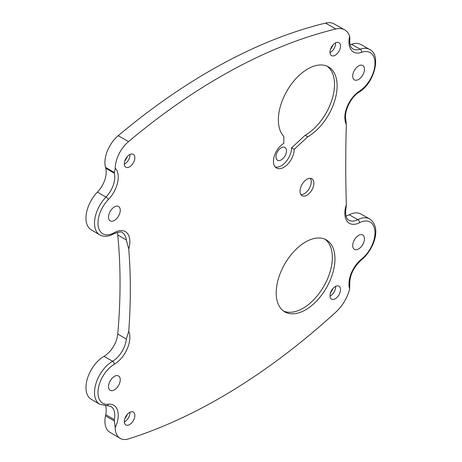 <?xml version="1.0" encoding="UTF-8"?>
<svg xmlns="http://www.w3.org/2000/svg" width="462" height="462" viewBox="0 0 462 462"><rect width="100%" height="100%" fill="white"/><g stroke="black" fill="none" stroke-linecap="round" stroke-linejoin="round"><path stroke-width="0.69" d="M117.233 232.328A19.681 11.365 -60 0 1 117.752 234.967A568.63 328.297 -60 0 1 117.752 334.026L126.305 339.044L128.742 331.271A568.503 328.228 120 0 0 128.742 248.978L126.305 240.003A19.577 11.302 120 0 0 122.39 232.733A19.577 11.302 120 0 0 122.366 232.721M344.635 29.851L334.199 23.972A28.991 16.736 120 0 0 325.508 23.1A586.249 338.473 120 0 0 209.944 70.842A586.249 338.473 120 0 0 118.185 135.689A24.099 13.912 120 0 0 105.503 167.308A586.931 338.865 -60 0 1 105.746 168.22L114.299 173.262L115.2 168.203A24.226 13.987 -60 0 1 128.534 141.586A586.376 338.548 -60 0 1 220.31 76.727A586.376 338.548 -60 0 1 335.903 28.973A29.118 16.811 -60 0 1 344.635 29.851A29.118 16.811 -60 0 1 349.659 36.215L349.855 38.225C349.399 44.075 350.45 47.644 353.008 48.943L353.049 48.966A19.577 11.302 120 0 0 360.21 49.168A25.641 14.807 -60 0 1 369.588 49.434L360.909 44.543A25.537 14.744 120 0 0 351.57 44.283A19.681 11.365 -60 0 1 350.121 44.71M349.659 288.946A22.02 12.711 -60 0 1 361.636 259.015A2.443 1.126 51.5 0 1 361.428 259.933C353.326 267.371 349.445 275.722 349.78 284.979L349.659 288.946A29.118 16.811 -60 0 1 335.903 312.069A586.376 338.548 -60 0 1 128.534 438.9A24.226 13.987 -60 0 1 120.143 438.357A24.226 13.987 -60 0 1 115.2 427.691L114.299 419.646A19.577 11.302 120 0 0 110.77 406.341A19.577 11.302 120 0 0 110.747 406.329L110.77 406.341M346.327 124.301A22.02 12.711 -60 0 1 359.523 91.06A2.443 1.328 57.3 0 1 359.118 92.123C350.837 96.991 343.901 111.585 345.801 119.323L346.327 124.301A1466.688 846.794 120 0 0 346.327 204.712L346.038 207.773C345.068 214.564 346.021 218.705 348.897 220.207L348.943 220.23A19.577 11.302 120 0 0 357.877 219.652A25.641 14.807 -60 0 1 369.588 218.901L360.909 214.016A25.537 14.744 120 0 0 349.249 214.766A19.681 11.365 -60 0 1 346.009 215.973M307.738 136.821A41.551 23.989 120 0 0 334.921 100.087A41.551 23.989 120 0 0 328.39 66.834A41.551 23.989 120 0 0 307.738 68.965A41.551 23.989 120 0 0 281.618 102.449A41.551 23.989 120 0 0 283.83 136.411L283.83 143.353A14.663 8.466 120 0 0 274.261 156.237A14.663 8.466 120 0 0 276.455 168.001A14.663 8.466 120 0 0 283.83 167.302A14.663 8.466 120 0 0 294.202 149.342L307.738 136.821L305.145 135.297A41.516 23.972 120 0 0 331.947 99.775A41.516 23.972 120 0 0 327.044 66.17M275.283 167.042A14.634 8.449 120 0 0 281.237 165.777A14.634 8.449 120 0 0 291.586 147.84L294.202 149.342M306.947 195.212A9.777 5.642 120 0 0 313.346 186.567A9.777 5.642 120 0 0 311.804 178.742A9.777 5.642 120 0 0 306.947 179.244A9.777 5.642 120 0 0 300.571 187.832A9.777 5.642 120 0 0 302.033 195.674A9.777 5.642 120 0 0 306.947 195.212M300.918 194.612A9.742 5.625 120 0 0 304.354 193.688A9.742 5.625 120 0 0 310.325 178.315M305.584 309.829A41.551 23.989 120 0 0 332.761 273.094A41.551 23.989 120 0 0 326.23 239.842A41.551 23.989 120 0 0 305.584 241.972A41.551 23.989 120 0 0 278.471 278.471A41.551 23.989 120 0 0 284.679 311.81A41.551 23.989 120 0 0 305.584 309.829M283.431 310.978A41.516 23.972 120 0 0 302.991 308.304A41.516 23.972 120 0 0 329.787 272.782A41.516 23.972 120 0 0 324.884 239.177M127.425 156.468A14.027 8.102 -60 0 1 124.775 161.053M127.425 414.206A14.027 8.102 -60 0 1 124.775 418.797M333.096 44.837A14.027 8.102 -60 0 1 330.446 49.422M333.096 288.357A14.027 8.102 -60 0 1 330.446 292.943M358.593 235.383A8.299 4.793 120 0 0 353.164 242.717A8.299 4.793 120 0 0 354.469 249.359A8.299 4.793 120 0 0 358.593 248.937A8.299 4.793 120 0 0 364.004 241.643A8.299 4.793 120 0 0 362.768 234.985A8.299 4.793 120 0 0 358.593 235.383M358.593 65.916A8.299 4.793 120 0 0 353.164 73.25A8.299 4.793 120 0 0 354.469 79.891A8.299 4.793 120 0 0 358.593 79.464A8.299 4.793 120 0 0 364.004 72.176A8.299 4.793 120 0 0 362.768 65.517A8.299 4.793 120 0 0 358.593 65.916M114.391 206.907A8.299 4.793 120 0 0 108.963 214.241A8.299 4.793 120 0 0 110.268 220.882A8.299 4.793 120 0 0 114.391 220.455A8.299 4.793 120 0 0 119.802 213.167A8.299 4.793 120 0 0 118.567 206.508A8.299 4.793 120 0 0 114.391 206.907M114.391 376.374A8.299 4.793 120 0 0 108.963 383.708A8.299 4.793 120 0 0 110.268 390.35A8.299 4.793 120 0 0 114.391 389.922A8.299 4.793 120 0 0 119.802 382.634A8.299 4.793 120 0 0 118.567 375.976A8.299 4.793 120 0 0 114.391 376.374M335.25 298.741A7.45 4.302 -60 0 1 331.502 299.099A7.45 4.302 -60 0 1 330.394 293.122A7.45 4.302 -60 0 1 335.25 286.579A7.45 4.302 -60 0 1 338.952 286.197A7.45 4.302 -60 0 1 340.124 292.157A7.45 4.302 -60 0 1 335.25 298.741M329.995 296.119A7.386 4.268 120 0 0 330.411 295.899A7.386 4.268 120 0 0 335.62 286.376M335.25 55.221A7.45 4.302 -60 0 1 331.502 55.573A7.45 4.302 -60 0 1 330.394 49.601A7.45 4.302 -60 0 1 335.25 43.058A7.45 4.302 -60 0 1 338.952 42.671A7.45 4.302 -60 0 1 340.124 48.637A7.45 4.302 -60 0 1 335.25 55.221M329.995 52.599A7.386 4.268 120 0 0 330.411 52.379A7.386 4.268 120 0 0 335.62 42.856M129.579 424.595A7.45 4.302 -60 0 1 125.831 424.948A7.45 4.302 -60 0 1 124.723 418.97A7.45 4.302 -60 0 1 129.579 412.427A7.45 4.302 -60 0 1 133.281 412.046A7.45 4.302 -60 0 1 134.454 418.006A7.45 4.302 -60 0 1 129.579 424.595M124.324 421.973A7.386 4.268 120 0 0 124.74 421.748A7.386 4.268 120 0 0 129.949 412.231M129.579 166.851A7.45 4.302 -60 0 1 125.831 167.209A7.45 4.302 -60 0 1 124.723 161.232A7.45 4.302 -60 0 1 129.579 154.689A7.45 4.302 -60 0 1 133.281 154.308A7.45 4.302 -60 0 1 134.454 160.268A7.45 4.302 -60 0 1 129.579 166.851M124.324 164.229A7.386 4.268 120 0 0 124.74 164.01A7.386 4.268 120 0 0 129.949 154.493M281.237 159.898A7.427 4.291 -60 0 1 277.5 160.25A7.427 4.291 -60 0 1 276.392 154.291A7.427 4.291 -60 0 1 281.237 147.765A7.427 4.291 -60 0 1 284.927 147.384A7.427 4.291 -60 0 1 286.099 153.332A7.427 4.291 -60 0 1 281.237 159.898M117.752 334.026A19.681 11.365 -60 0 1 103.962 356.346A25.537 14.744 120 0 0 87.347 378.782A25.537 14.744 120 0 0 91.176 399.232L99.746 404.302A25.641 14.807 -60 0 1 95.905 383.766A25.641 14.807 -60 0 1 112.589 361.238A19.577 11.302 120 0 0 126.305 339.044M105.561 405.769A19.681 11.365 -60 0 1 105.746 414.645A586.931 338.865 -60 0 1 105.503 415.835A24.099 13.912 120 0 0 109.835 432.259L120.143 438.357M105.746 168.22A19.681 11.365 -60 0 1 97.401 192.117A25.537 14.744 120 0 0 91.176 229.758L99.746 234.835A25.641 14.807 -60 0 1 106 197.031A19.577 11.302 120 0 0 114.299 173.262M291.586 147.84L305.145 135.297M115.2 168.203A22.02 12.711 -60 0 1 108.374 199.532A23.198 13.392 120 0 0 98.267 226.49A23.198 13.392 120 0 0 114.333 232.652A2.443 1.415 60.2 0 1 113.825 233.772C119.323 231.768 122.164 231.416 122.343 232.709L122.39 232.733M114.333 232.652A22.02 12.711 -60 0 1 128.742 248.978M108.374 199.532A2.443 0.797 -135.9 0 0 106.012 197.043A2.443 0.797 -135.9 0 0 106 197.031L97.401 192.117M128.742 331.271A22.02 12.711 -60 0 1 114.333 364.241A23.198 13.392 120 0 0 98.267 388.952A23.198 13.392 120 0 0 108.374 404.244A2.443 1.831 83 0 1 106.941 405.671L110.724 406.317M108.374 404.244A22.02 12.711 -60 0 1 115.2 427.691M114.333 364.241A2.443 1.409 -120.2 0 0 112.601 361.249A2.443 1.409 -120.2 0 0 112.589 361.238L103.962 356.346M361.636 259.015A23.198 13.392 120 0 0 374.959 231.479A23.198 13.392 120 0 0 359.523 222.713A2.443 1.49 -117.1 0 0 357.894 219.664A2.443 1.49 -117.1 0 0 357.877 219.652L349.249 214.766M359.523 222.713A22.02 12.711 -60 0 1 346.327 204.712M359.523 91.06A23.198 13.392 120 0 0 374.959 64.466A23.198 13.392 120 0 0 361.636 52.322A2.443 1.646 -109.8 0 0 360.227 49.18A2.443 1.646 -109.8 0 0 360.21 49.168L351.57 44.283M361.636 52.322A22.02 12.711 -60 0 1 349.659 36.215M325.508 23.1L335.903 28.973M117.752 234.967L126.305 240.003M105.503 167.308L114.38 172.545M118.185 135.689L128.534 141.586M105.503 415.835L114.374 421.021M105.746 414.645L114.299 419.646M359.118 92.123C374.307 83.195 381.687 54.966 369.588 49.434M361.428 259.933C373.914 249.751 382.045 227.154 369.588 218.901M99.746 404.302L106.941 405.671M99.746 234.835C103.719 237.098 108.414 236.74 113.825 233.772"/></g></svg>
